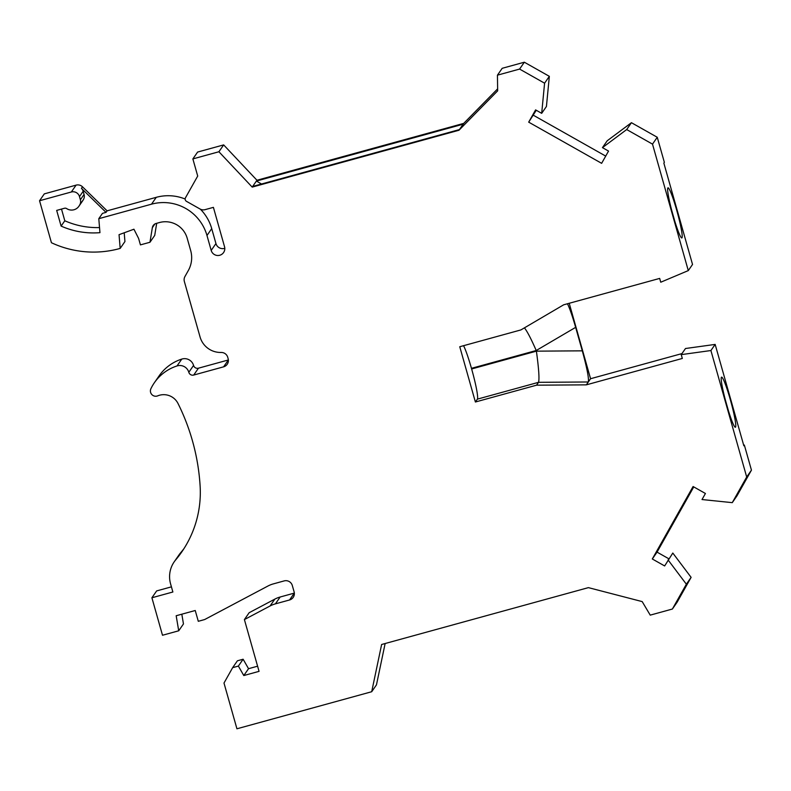 <?xml version="1.0" encoding="UTF-8"?>
<svg xmlns="http://www.w3.org/2000/svg" width="791" height="791" viewBox="0 0 791 791"><rect width="100%" height="100%" fill="white"/><g stroke="black" fill="none" stroke-linecap="round" stroke-linejoin="round"><path stroke-width="1.19" d="M497.628 88.859L463.714 123.386L459.423 129.586L252.665 186.439L252.2 187.101L218.909 151.753L192.866 158.912L197.71 176.047L185.489 197.76A2.65 2.63 34.7 0 0 186.508 201.359L200.074 209.022A6.625 6.575 34.7 0 0 205.096 209.645L213.402 207.361L224.545 246.743A6.951 6.901 -145.3 0 1 216.744 255.404A6.951 6.901 -145.3 0 1 211.197 250.421L206.975 235.491A45.028 44.692 -145.3 0 0 151.516 204.177L98.796 218.682L102.484 213.352L106.034 212.374L81.433 188.327L82.491 186.795L107.092 210.841L156.272 197.325A45.028 44.692 -145.3 0 1 185.153 199.025M206.975 235.491L211.721 228.629A45.028 44.692 -145.3 0 0 200.37 209.17M211.721 228.629L215.943 243.559A6.951 6.901 -145.3 0 0 224.802 248.305M192.866 158.912L197.612 152.06L223.655 144.901L218.909 151.753M463.714 123.386L256.956 180.249L223.655 144.901M252.2 187.101L458.968 130.248L497.658 90.846L497.44 75.165L502.196 68.303L524.334 62.212L549.34 76.332L546.433 106.469L541.687 113.331L535.596 109.89L528.695 122.15L536.268 110.275M605.708 156.094L533.45 115.288M528.695 122.15L601.635 163.332L608.536 151.081L602.445 147.64L607.201 140.778L631.436 122.694L657.252 137.268L652.506 144.13L688.289 270.591L660.752 282.219L659.674 278.412L563.676 304.802L520.923 329.916L459.759 346.735L475.391 402.006L536.565 385.177L538.542 382.32L477.378 399.139L475.391 402.006M688.289 270.591L692.53 264.461L663.847 163.094L664.361 162.363L657.252 137.268M536.565 385.177L586.329 384.851L682.317 358.452L681.239 354.635L710.911 350.532L746.694 477.003L732.268 502.651L737.014 495.789L751.45 470.141L744.351 445.056L743.688 445.234M668.049 559.899L686.361 584.203L672.38 609.04L677.136 602.188L691.116 577.351L672.805 553.047L664.648 565.951L652.308 558.98L657.054 552.128L693.766 486.9M657.054 552.128L668.83 558.772M171.42 586.853L156.648 590.917L151.902 597.769L162.501 635.252L178.717 630.793L176.175 615.744L195.239 610.504L198.294 621.301L204.651 619.551L267.951 586.022A26.489 26.291 -145.3 0 1 273.291 583.906L284.157 580.91A6.625 6.575 -145.3 0 1 292.314 585.518L294.114 591.876A6.625 6.575 -145.3 0 1 289.555 599.973L275.406 603.859L280.152 597.007A26.489 26.291 -145.3 0 0 274.823 599.123L249.155 612.718L244.399 619.58L259.053 671.351L243.796 675.544L238.378 666.081L232.653 667.653L223.991 683.048L236.934 728.788L371.701 691.73L376.457 684.868L385.138 643.528M232.653 667.653L237.409 660.801L243.124 659.229L248.542 668.692L257.589 666.2M280.152 597.007L294.301 593.112A6.625 6.575 -145.3 0 0 294.341 593.102M181.821 614.192L183.463 623.941L178.717 630.793M177.026 365.946L181.772 359.094A9.274 9.205 -145.3 0 1 193.568 365.432L188.812 372.284A9.274 9.205 -145.3 0 0 177.026 365.946A44.365 44.039 -145.3 0 0 150.913 388.678A5.3 5.26 -145.3 0 0 157.716 395.856A15.889 15.771 -145.3 0 1 178.034 403.529A214.559 212.947 -145.3 0 1 200.123 486.06A105.954 105.163 -145.3 0 1 181.712 552.019A105.954 105.163 -145.3 0 1 175.731 559.84L180.477 552.978A26.489 26.291 -145.3 0 0 178.984 554.936L174.228 561.788A26.489 26.291 -145.3 0 0 170.579 583.867L172.873 592.004L151.902 597.769M180.477 552.978A105.954 105.163 -145.3 0 0 184.016 548.549M181.772 359.094A44.365 44.039 -145.3 0 0 159.129 375.854L154.383 382.706M193.568 365.432A3.975 3.945 -145.3 0 0 198.452 368.191L228.332 359.974A6.625 6.575 -145.3 0 0 228.372 359.964L223.586 366.836A6.625 6.575 -145.3 0 0 228.144 358.728L227.739 357.305A6.625 6.575 -145.3 0 0 221.292 352.46L220.689 352.46A21.189 21.031 34.7 0 1 200.064 336.976L184.362 281.517A6.625 6.575 -145.3 0 1 184.956 276.514L188.307 270.552A26.489 26.291 -145.3 0 0 190.671 250.539L187.18 238.19A22.514 22.346 34.7 0 0 159.456 222.538L156.124 223.458A5.3 5.26 34.7 0 0 152.347 227.66L149.964 242.264L140.432 244.884L138.603 238.437L133.936 229.212L119.046 234.68L120.183 248.404L117.641 249.096A98.885 98.143 -145.3 0 1 51.435 242.728L39.55 200.736L71.338 191.995L76.084 185.134L44.306 193.874L39.55 200.736M156.687 223.299L154.72 235.411L149.964 242.264M124.207 232.781L124.938 241.542L120.183 248.404M82.491 186.795A6.625 6.575 -145.3 0 0 76.084 185.134M371.701 691.73L381.628 644.487L588.395 587.634L642.183 601.595L650.232 615.131L672.38 609.04M652.308 558.98L693.084 486.524L705.424 493.485L702.022 499.536L732.268 502.651M602.445 147.64L626.69 129.546L652.506 144.13M497.44 75.165L519.588 69.074L544.584 83.193L541.687 113.331M98.796 218.682L99.953 232.663A79.466 78.873 -145.3 0 1 61.115 226.097L56.675 210.406L64.496 208.251A2.65 2.63 -145.3 0 1 66.662 208.597A8.938 8.869 -145.3 0 0 79.209 205.769L79.713 204.918A6.625 6.575 -145.3 0 0 80.385 199.777L79.486 196.593A6.625 6.575 -145.3 0 0 71.338 191.995M188.812 372.284A3.975 3.945 -145.3 0 0 193.706 375.053L223.586 366.836M175.731 559.84A26.489 26.291 -145.3 0 0 174.228 561.788M275.406 603.859A26.489 26.291 -145.3 0 0 270.077 605.975L274.823 599.123M244.399 619.58L270.077 605.975M238.378 666.081L243.124 659.229M243.796 675.544L248.542 668.692M61.5 209.081L64.803 220.768L61.115 226.097M64.803 220.768A79.466 78.873 -145.3 0 0 99.537 227.571M79.486 196.593L83.184 191.274A6.625 6.575 -145.3 0 0 81.433 188.327M83.184 191.274L84.073 194.448A6.625 6.575 -145.3 0 1 83.411 199.589L82.907 200.439A8.938 8.869 -145.3 0 1 82.571 200.944L78.882 206.273M107.092 210.841L106.034 212.374M256.956 180.249L256.403 181.05L463.16 124.187M458.968 130.248L459.423 129.586M252.665 186.439L256.403 181.05L261.485 184.016M674.733 221.015L671.569 209.833A25.994 2.442 -105.4 0 1 668.029 187.823A25.994 2.442 -105.4 0 1 677.274 212.235A25.994 2.442 -105.4 0 1 681.812 237.943A25.994 2.442 -105.4 0 1 674.733 221.015M586.329 384.851L588.316 381.984C589.038 378.543 587.031 368.161 582.295 350.838L575.65 327.355C572.437 316.173 569.708 308.302 567.463 303.764M582.295 350.838L536.397 351.155L471.634 368.962L471.456 368.329A28.476 2.68 74.6 0 0 463.556 345.687M744.351 445.056L743.847 445.788L715.153 344.411L685.49 348.515L681.239 354.635M681.971 353.587L590.57 378.721L569.223 303.279M751.45 470.141L746.694 477.003M691.116 577.351L686.361 584.203M536.397 351.155C538.78 368.477 539.502 378.869 538.542 382.32L588.316 381.984L590.57 378.721M715.153 344.411L710.911 350.532M728.303 410.331L725.139 399.139A25.994 2.442 74.6 0 1 721.59 377.129A25.994 2.442 74.6 0 1 730.844 401.541A25.994 2.442 74.6 0 1 735.373 427.249A25.994 2.442 74.6 0 1 728.303 410.331M471.456 368.329L536.219 350.512C531.216 339.042 527.29 331.488 524.433 327.85M471.634 368.962A28.476 2.68 -105.4 0 1 477.378 399.139M631.436 122.694L626.69 129.546M549.34 76.332L544.584 83.193M524.334 62.212L519.588 69.074M289.555 599.973L294.301 593.112M152.347 227.66L154.898 223.962M198.452 368.191L193.706 375.053M80.385 199.777L84.073 194.448M79.209 205.769L82.907 200.439M79.713 204.918L83.411 199.589M211.197 250.421L215.943 243.559M151.516 204.177L156.272 197.325M536.219 350.512L575.65 327.355"/></g></svg>
